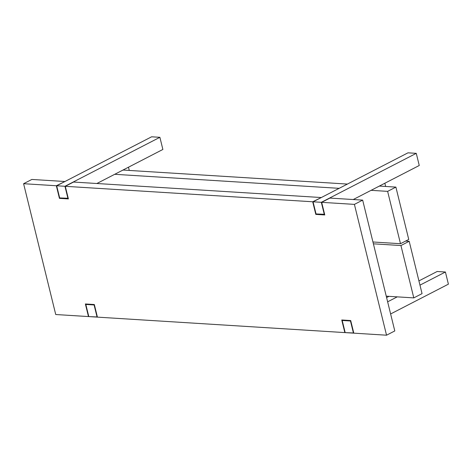<?xml version="1.0" encoding="UTF-8"?>
<svg xmlns="http://www.w3.org/2000/svg" width="472" height="472" viewBox="0 0 472 472"><rect width="100%" height="100%" fill="white"/><g stroke="black" fill="none" stroke-linecap="round" stroke-linejoin="round"><path stroke-width="0.71" d="M376.597 187.49L384.851 183.23L385.648 186.464L384.851 183.23L376.597 187.49L379.435 186.074L395.89 187.107L379.435 186.074L376.597 187.49M120.224 171.466L128.478 167.206L129.269 170.439L128.478 167.206L120.224 171.466L123.062 170.05L347.416 184.074L123.062 170.05L120.224 171.466M448.4 284.162L390.621 313.963L448.4 284.162L445.415 272.014L448.4 284.162M353.758 332.978L353.457 333.138L350.472 320.989L350.773 320.83L342.206 320.47L343.002 320.063L342.206 320.47L345.185 332.618L353.758 332.978M387.642 301.815L397.259 296.853L387.642 301.815M419.968 285.141L445.415 272.014L419.968 285.141M386.597 297.572L388.987 296.339L386.597 297.572M418.924 280.893L437.149 271.494L445.415 272.014L437.149 271.494L418.924 280.893M353.457 333.138L350.472 320.989L342.206 320.47L345.185 332.618L353.457 333.138M407.997 152.822L313.054 201.798L316.039 213.946L324.612 214.306L324.311 214.465L321.326 202.317L416.269 153.341L419.254 165.489L353.245 199.538L419.254 165.489L416.269 153.341L321.326 202.317L313.054 201.798L407.997 152.822L416.269 153.341L407.997 152.822M313.054 201.798L316.039 213.946L324.311 214.465L321.326 202.317L313.054 201.798M97.385 316.954L97.085 317.107L94.099 304.959L94.4 304.806L85.827 304.446L86.624 304.033L85.827 304.446L88.813 316.594L97.385 316.954M97.085 317.107L94.099 304.959L85.827 304.446L88.813 316.594L97.085 317.107M151.624 136.797L56.681 185.773L59.667 197.921L68.234 198.281L67.933 198.435L64.953 186.287L159.89 137.311L162.875 149.459L96.872 183.508L162.875 149.459L159.89 137.311L64.953 186.287L56.681 185.773L151.624 136.797L159.89 137.311L151.624 136.797M56.681 185.773L59.667 197.921L67.933 198.435L64.953 186.287L56.681 185.773M386.538 335.203L394.793 330.943L386.538 335.203L354.407 204.382L362.661 200.122L394.793 330.943L362.661 200.122L329.928 198.081L362.661 200.122L354.407 204.382L321.668 202.335L324.771 214.949L315.809 214.394L312.712 201.774L65.295 186.31L68.393 198.924L59.437 198.364L56.333 185.75L23.6 183.702L55.731 314.523L88.47 316.57L88.771 316.417L88.47 316.57L85.373 303.956L94.329 304.517L97.427 317.131L344.843 332.595L345.144 332.441L344.843 332.595L341.746 319.981L350.702 320.541L353.805 333.155L386.538 335.203L354.407 204.382L321.668 202.335L329.928 198.081L321.668 202.335L324.771 214.949L315.809 214.394L312.712 201.774L65.295 186.31L73.549 182.05L320.966 197.52L73.549 182.05L65.295 186.31L68.393 198.924L59.437 198.364L56.333 185.75L23.6 183.702L55.731 314.523L88.47 316.57L85.373 303.956L94.329 304.517L97.427 317.131L344.843 332.595L341.746 319.981L350.702 320.541L353.805 333.155L386.538 335.203M31.854 179.443L23.6 183.702L31.854 179.443L64.593 181.49L31.854 179.443M321.007 197.697L312.712 201.774L321.007 197.697M64.634 181.667L56.333 185.75L64.634 181.667M316.606 213.981L315.809 214.394L316.606 213.981M60.227 197.957L59.437 198.364L60.227 197.957M408.746 239.452L395.89 187.107L408.746 239.452L400.492 243.711L387.63 191.367L395.89 187.107L387.63 191.367L371.092 190.328L387.63 191.367L400.492 243.711L408.746 239.452M339.156 188.334L114.72 174.304L339.156 188.334M372.945 241.988L400.492 243.711L372.945 241.988M422.051 293.631L413.796 297.891L400.94 245.54L409.194 241.286L422.051 293.631L409.194 241.286L405.625 241.062L409.194 241.286L400.94 245.54L373.393 243.823L400.94 245.54L413.796 297.891L422.051 293.631M386.249 296.168L413.796 297.891L386.249 296.168"/></g></svg>
